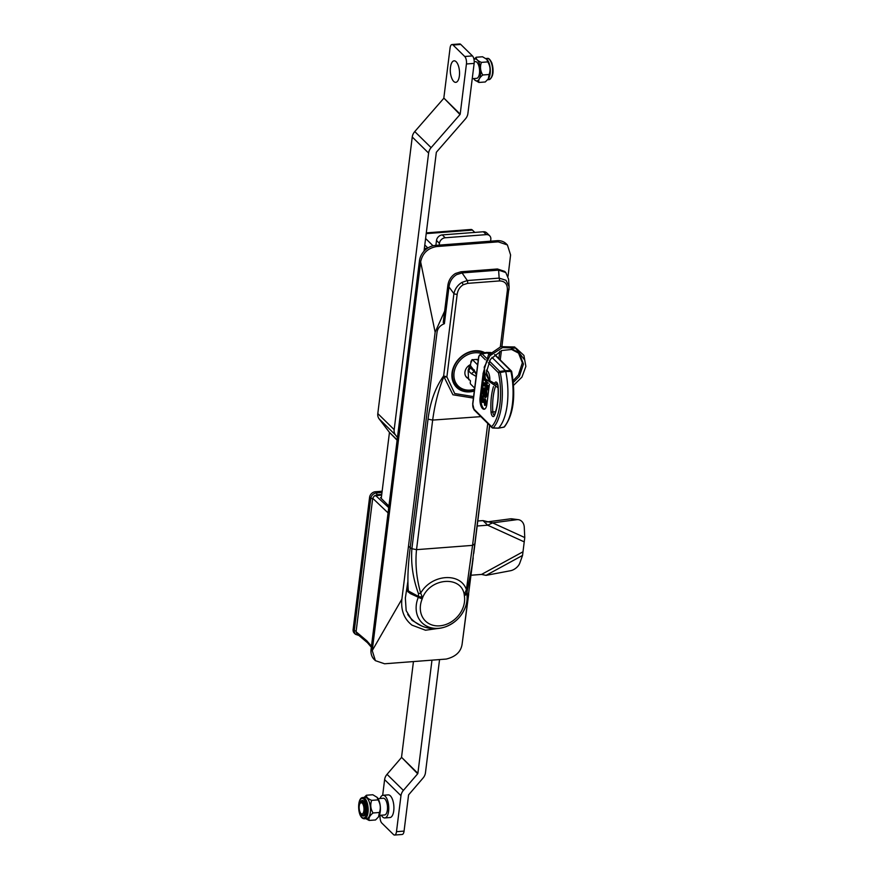 <?xml version="1.0" encoding="UTF-8"?>
<svg xmlns="http://www.w3.org/2000/svg" width="879" height="879" viewBox="0 0 879 879"><rect width="100%" height="100%" fill="white"/><g stroke="black" fill="none" stroke-linecap="round" stroke-linejoin="round"><path stroke-width="1.32" d="M507.216 404.823A45.29 19.063 85.6 0 1 498.547 428.084L503.898 427.106A44.763 18.844 -94.4 0 0 512.38 404.197A44.763 18.844 -94.4 0 0 510.952 371.454L505.722 371.476A45.29 19.063 85.6 0 1 507.216 404.823M489.317 360.994L499.821 371.443L505.359 370.652L505.722 371.476L498.492 372.828L488.372 362.763M482.252 400.758L482.033 395.759L481.472 398.813L482.142 402.121L482.824 402.439L484.241 400.648L484.571 405.351L484.966 401.307L484.01 398.912L482.78 400.714M484.362 399.297L485.384 399.209L484.725 398.846L484.153 399.846M484.01 398.912L485.032 398.835M484.966 401.307L485.988 401.22L485.384 399.209M484.747 400.176L485.768 400.088M485.021 402.549L486.054 402.461L485.988 401.22M484.571 405.351L485.593 405.263L486.054 402.461M485.021 402.175L485.549 402.824M481.956 398.78L483.538 402.417L484.648 400.769M481.989 400.033L482.56 399.989M481.989 398.396L483.021 398.319L483.626 396.539L483.054 395.671L482.505 398.736M482.604 396.627L483.626 396.539M484.779 376.454L485.186 378.388M484.856 378.42L485.856 380.069M484.362 375.487L484.659 378.827L484.131 378.047L483.977 379.299L487.032 383.343L487.636 382.354M487.449 377.19L485.889 373.971M486.296 380.519L486.252 381.233L487.307 380.904L486.746 381.2M487.669 377.695L488.394 379.058M485.494 380.091L485.823 380.596L485.867 379.805M487.032 383.343L488.328 383.112M489.427 384.134L486.845 404.417A8.241 3.472 85.6 0 1 484.098 409.262A8.241 3.472 85.6 0 1 480.088 397.682L482.967 374.926A8.241 3.472 85.6 0 1 483.12 374.014M484.604 409.131A8.241 3.472 85.6 0 1 481.11 397.605L483.999 374.85A8.241 3.472 85.6 0 1 484.043 374.509M486.384 370.169A8.241 3.472 85.6 0 1 489.812 380.959M498.547 428.084L493.141 427.93A1.417 1.209 -136.6 0 1 491.647 426.711A43.357 18.25 -94.4 0 0 498.492 372.828A1.417 1.154 134.8 0 1 499.821 371.443L500.195 372.278A44.763 18.844 85.6 0 1 501.623 405.021A44.763 18.844 85.6 0 1 493.141 427.93A1.417 0.604 91.6 0 1 492.899 428.04A1.417 0.604 91.6 0 1 492.658 427.908A1.417 1.154 134.8 0 1 491.932 427.623A1.417 1.417 0 0 0 492.899 428.04L498.316 428.194M490.427 352.962L487.526 352.929A5.681 2.395 -94.4 0 0 486.526 352.435A5.681 2.395 -94.4 0 0 486.34 352.446L481.011 353.369A5.164 2.176 85.6 0 1 482.088 353.808A1.417 1.154 134.8 0 0 480.747 355.193A3.747 1.582 -94.4 0 0 478.78 357.072A1.417 0.56 -172.8 0 1 478.648 356.797A1.417 0.56 -172.8 0 1 478.868 356.544M486.34 358.05L482.088 353.808L487.526 352.929L489.032 354.435M491.954 357.335L505.359 370.652L510.578 370.619L494.591 354.731M503.535 427.172A1.417 0.593 -100.4 0 0 503.722 427.205A1.417 0.593 -100.4 0 0 503.898 427.106A1.417 1.209 -136.6 0 0 504.502 426.787C513.512 414.613 515.907 396.22 511.699 371.63L510.952 371.454A1.417 0.692 -90.3 0 0 510.578 370.619A1.417 1.154 134.8 0 1 511.303 370.916L494.822 354.534M511.589 371.828L511.699 371.63A1.417 1.417 0 0 0 511.303 370.916A1.417 1.154 134.8 0 1 511.6 371.531M485.56 383.365L483.813 382.826L484.845 382.75L488.164 385.683L486.68 385.079L486.505 386.43L484.527 383.442L483.285 384.024L483.241 385.354L483.703 386.046L483.944 384.387L486.351 387.683L486.548 390.342L486.801 388.375L487.79 389.858L488.702 389.793M487.054 386.386L486.966 387.112L487.988 387.035L488.164 385.683M487.79 389.858L487.779 388.342L488.812 388.265L487.988 387.035M487.779 388.342L486.966 387.112M487.867 388.342L488.724 389.639M485.823 397.473L487.021 395.396L486.537 390.32L487.658 389.661M483.67 385.321L484.725 385.958L484.725 384.98M483.703 386.046L484.725 385.958M484.318 383.947L484.274 385.277M484.714 388.782L483.34 387.947L482.516 390.012L482.637 393.583L483.791 396.583L485.186 397.517L485.999 395.484L485.889 391.847L484.714 388.782L485.746 388.705L484.12 388.089M486.131 389.375L485.746 388.705M483.813 387.914L484.373 387.87M487.614 385.727L487.537 386.353M488.812 388.936L488.812 388.265M488.878 379.783L488.252 377.651M483.285 400.681L483.021 398.319M485.45 400.967L485.593 402.132M485.56 394.704L485.45 392.265L483.538 389.397L483.054 393.166L484.977 396.066L485.56 394.704M484.571 389.32L484.087 393.089L486.01 395.989M478.187 360.412A21.283 8.46 7.2 0 1 477.715 359.961L475.781 359.478M477.121 359.379L472.473 359.731A1.417 0.593 -94.4 0 0 471.726 360.445L471.54 361.939L471.001 361.401M477.627 364.851L472.473 359.731M468.793 379.146L470.463 380.805L470.276 382.299A1.417 0.593 -94.4 0 0 470.694 384.167L474.671 388.133M476.363 376.487L471.364 373.707L474.188 371.564A24.997 9.933 -172.8 0 1 476.319 375.135M471.364 373.707L468.375 370.729M474.385 369.949L474.188 371.564L470.485 367.894M476.693 373.905L469.858 364.917M485.043 387.936A5.681 2.395 85.6 0 1 484.615 388.639M488.812 388.749A5.681 2.395 85.6 0 1 488.197 388.837M483.736 373.037C482.813 373.894 483.164 374.245 484.79 374.113M474.814 232.419L472.441 230.089A7.384 3.109 -94.4 0 0 471.045 229.463L426.304 232.88M427.864 247.988L424.799 244.977M490.592 241.187L490.812 239.418A5.681 4.648 134.5 0 0 489.658 235.759A5.681 4.648 134.5 0 0 486.318 234.627L445.203 237.769A5.681 4.648 134.5 0 0 439.423 243.351L439.203 245.12M486.318 234.627L483.395 231.759A5.681 4.648 -45.5 0 1 486.735 232.891L489.658 235.759M433.017 245.779L425.601 238.495M439.423 243.351L436.5 240.472L435.885 245.373M436.5 240.472A5.681 4.648 -45.5 0 1 442.28 234.902L445.203 237.769M483.395 231.759L442.28 234.902M451.982 44.543L459.695 43.95A5.681 2.395 85.6 0 1 460.772 44.433L453.059 45.027A5.681 2.395 -94.4 0 0 451.982 44.543A5.681 2.395 -94.4 0 0 450.081 47.905L443.829 98.052L460.189 114.127A0.714 0.582 -45.5 0 1 459.992 114.545L443.829 98.052M466.43 63.98A5.681 2.395 -94.4 0 0 464.738 56.498L472.452 55.915A5.681 2.395 85.6 0 1 474.144 63.387L466.43 63.98L460.189 114.127M443.642 98.47L414.767 131.575A9.229 7.548 134.5 0 0 412.251 137.014L377.805 413.569A9.229 7.548 134.5 0 0 379.113 418.854L389.331 432.248L397.154 439.939M397.451 437.544L395.462 434.929A9.229 7.548 -45.5 0 1 394.166 429.644L428.611 153.078A9.229 7.548 -45.5 0 1 431.117 147.65L459.992 114.545M397.121 440.214L389.331 432.248M389.43 432.655L381.244 498.415M474.144 63.387L467.892 113.534A9.229 7.548 -45.5 0 1 465.376 118.973L436.511 152.078A0.714 0.582 -45.5 0 0 436.314 152.496L424.019 251.218M453.059 45.027L464.738 56.498M472.452 55.915L460.772 44.433M413.449 661.568L401.527 757.28L417.877 773.355L431.974 660.151M417.877 773.355A0.714 0.582 -45.5 0 1 417.69 773.773L401.527 757.28M401.34 757.698L387.035 774.333A9.087 7.428 134.5 0 0 384.617 779.629L400.967 795.693A9.087 7.428 -45.5 0 1 403.384 790.408L417.69 773.773M380.167 815.294L380.135 815.613A5.681 2.395 -94.4 0 0 381.827 823.085L393.506 834.567A5.681 2.395 -94.4 0 0 394.583 835.05A5.681 2.395 -94.4 0 0 396.484 831.677L404.065 831.105L408.548 795.121A0.714 0.582 -45.5 0 1 408.735 794.704L423.041 778.058A9.087 7.428 -45.5 0 0 425.458 772.773L439.555 659.569M382.662 795.352L384.617 779.629M400.967 795.693L396.484 831.677M404.065 831.105A5.681 2.395 85.6 0 1 402.164 834.468L394.583 835.05M379.343 815.36L384.573 814.965A8.383 3.527 -94.4 0 0 387.507 808.208A8.383 3.527 -94.4 0 0 384.881 798.967A8.383 3.527 -94.4 0 0 383.299 798.253L378.069 798.648M381.354 815.207A11.361 4.78 -94.4 0 0 382.64 816.976A11.361 4.78 -94.4 0 0 384.793 817.942A11.361 4.78 -94.4 0 0 388.771 808.779A11.361 4.78 -94.4 0 0 385.222 796.242A11.361 4.78 -94.4 0 0 383.068 795.275A11.361 4.78 -94.4 0 0 380.069 798.495M384.793 817.942L389.935 817.547A11.361 4.78 -94.4 0 0 393.913 808.383A11.361 4.78 -94.4 0 0 390.364 795.847A11.361 4.78 -94.4 0 0 388.21 794.88L383.068 795.275M360.928 813.493A5.681 2.395 -94.4 0 0 363.906 810.614A5.681 2.395 -94.4 0 0 362.225 803.131A5.681 2.395 -94.4 0 0 360.082 803.384A5.681 2.395 -94.4 0 0 359.192 808.493A5.681 2.395 -94.4 0 0 360.851 813.416A5.681 2.395 -94.4 0 0 360.928 813.493M360.851 813.416L361.785 814.404C365.115 818.14 366.62 805.428 362.95 802.428L360.28 803.131M360.61 802.637L363.664 801.736A7.098 2.989 85.6 0 0 363.17 801.351L360.709 802.505M364.906 812.119L364.302 804.604M474.231 61.706L475.363 61.618A8.383 3.527 85.6 0 1 478.681 65.431A8.383 3.527 85.6 0 1 479.385 73.847A8.383 3.527 85.6 0 1 476.638 78.33L472.243 78.67M451.685 78.022A21.931 21.931 0 0 1 450.74 65.716A10.801 4.549 85.6 0 1 458.388 65.727A10.801 4.549 85.6 0 1 458.091 80.428A10.801 4.549 85.6 0 1 451.685 78.022A10.801 4.549 85.6 0 1 451.476 77.44M363.423 802.956A5.681 2.395 85.6 0 1 365.027 811.493M362.027 800.461A7.812 3.285 85.6 0 1 366.082 807.383A7.812 3.285 85.6 0 1 363.697 815.965A7.812 3.285 85.6 0 1 360.61 813.119A7.812 3.285 -94.4 0 0 363.697 815.965A7.812 3.285 -94.4 0 0 366.082 807.383A7.812 3.285 -94.4 0 0 362.027 800.461A7.812 3.285 -94.4 0 0 359.885 803.714A7.812 3.285 85.6 0 1 362.027 800.461M377.08 797.319A11.009 4.637 85.6 0 1 377.113 797.352A11.009 4.637 85.6 0 1 380.332 806.878A11.009 4.637 85.6 0 1 378.596 816.789A11.009 4.637 85.6 0 1 378.563 816.844M366.444 795.231L372.806 794.748L377.102 797.341L378.025 799.879C380.497 803.922 380.948 808.131 379.387 812.493L378.541 816.866L375.531 819.964L369.169 820.448C368.433 818.129 369.729 815.646 373.037 812.976C370.564 808.922 370.114 804.724 371.674 800.362C367.938 798.824 366.191 797.11 366.444 795.231L364.115 797.44M364.444 818.778L366.752 818.602A10.658 4.483 -94.4 0 0 367.081 818.547A10.658 4.483 -94.4 0 0 370.378 807.241A10.658 4.483 -94.4 0 0 365.137 797.363L362.818 797.539A10.658 4.483 85.6 0 1 368.07 807.416A10.658 4.483 85.6 0 1 364.774 818.723A10.658 4.483 85.6 0 1 364.444 818.778C357.478 818.81 356.786 798.484 362.368 797.605L362.818 797.539A10.658 4.483 85.6 0 0 362.489 797.594M365.829 818.679L369.169 820.448M378.025 799.879L371.674 800.362M379.387 812.493L373.037 812.976M473.649 78.561A11.009 4.637 -94.4 0 0 474.605 79.857A11.009 4.637 -94.4 0 0 480.011 77.011A11.009 4.637 -94.4 0 0 479.352 63.508A11.009 4.637 -94.4 0 0 474.001 59.464M474.638 79.89L478.912 82.461C478.187 80.132 479.473 77.638 482.769 74.99C480.308 70.979 479.857 66.771 481.406 62.387C477.671 60.838 475.935 59.124 476.187 57.245L482.538 56.761L486.845 59.354L487.768 61.893C490.229 65.914 490.68 70.111 489.131 74.506L488.284 78.879L485.263 81.978L478.912 82.461M486.977 59.508A10.658 4.483 85.6 0 1 487.12 59.662A10.658 4.483 85.6 0 1 489.01 62.969A10.658 4.483 85.6 0 1 488.559 78.484A10.658 4.483 85.6 0 1 488.438 78.66M481.406 62.387L487.768 61.893M476.187 57.245L473.968 59.322M482.769 74.99L489.131 74.506M486.483 521.994L510.413 518.841A8.526 6.999 -82.6 0 1 511.93 518.841L518.346 519.676A8.526 6.999 97.4 0 1 524.269 527.202L524.763 537.563L522.544 555.429L519.786 563.12A8.526 4.856 143.2 0 1 510.468 570.735L486.065 575.36L481.538 574.426L471.045 575.229M477.802 520.994L483 520.599L487.669 525.192L492.603 522.873L516.83 519.676L510.413 518.841M477.176 525.994L487.669 525.192L523.807 541.684M483 520.599L492.603 522.873L524.763 537.563M518.346 519.676A8.526 6.999 97.4 0 0 516.83 519.676M444.642 311.133L435.138 332.229L401.89 599.148L372.224 650.603L420.645 261.887C422.447 253.273 427.754 248.164 436.555 246.559L498.228 241.846L507.403 244.955L506.238 243.802A15.624 12.767 134.5 0 0 497.053 240.692L435.38 245.406A15.624 12.767 134.5 0 0 419.47 260.733L371.059 649.449L372.224 650.603L375.41 660.667L384.584 663.777L446.257 659.063C455.882 656.701 461.178 651.592 462.167 643.725L473.21 557.835M466.804 601.961L468.672 594.281L462.167 643.725M401.89 599.148C400.758 610.268 404.12 618.937 411.976 625.145L425.524 630.232L441.203 628.013M507.403 244.955L510.589 254.943L508.04 276.248L510.589 254.943M421.426 625.859L412.02 620.332L406.164 610.63L405.351 598.006L407.922 581.25M473.748 553.473L489.702 425.403M371.059 649.449A15.624 12.767 134.5 0 0 374.234 659.514L375.41 660.667M381.739 494.394L376.959 494.756L374.245 495.965L381.662 495.042M382.134 491.229L375.377 491.746A5.681 4.648 134.5 0 0 369.587 497.316L372.63 498.942L356.083 631.748L357.072 633.88M381.343 497.58L380.475 497.657L388.914 506.073M374.245 495.965L372.707 498.294L388.068 512.896M372.63 498.942L372.707 498.294M353.127 629.474A5.681 4.648 134.5 0 0 354.281 633.133L355.446 634.286L353.127 629.474L369.587 497.316M465.573 375.948A8.252 6.746 134.5 0 0 468.331 378.168M468.32 369.554A2.846 2.318 134.5 0 0 469.111 369.257M469.771 368.795A2.846 2.318 134.5 0 0 470.759 365.818M469.628 390.672A21.59 17.646 -45.5 0 1 456.948 386.375L455.311 384.771A21.59 17.646 -45.5 0 1 453.07 381.936M484.274 352.809A21.59 17.646 134.5 0 0 483.175 352.018L483.296 352.138A21.59 17.646 -45.5 0 0 482.714 351.776M471.649 361.038L471.034 361.093L470.606 364.532A8.405 6.867 134.5 0 0 464.947 372.015A8.405 6.867 134.5 0 0 468.837 378.772L468.716 379.75L469.342 379.695M468.166 370.762L468.485 378.42A8.405 6.867 -45.5 0 1 466.485 377.256M469.738 364.983L468.232 370.235M467.046 591.699L466.749 593.567A27.974 22.854 -45.5 0 1 465.716 606.202L465.716 606.202A27.974 22.854 -45.5 0 1 445.422 626.848L445.422 626.848A27.974 22.854 -45.5 0 1 438.445 628.331A27.974 22.854 -45.5 0 1 418.338 597.259L410.328 593.6L406.988 590.743A2.846 2.318 134.5 0 0 407.164 589.567L408.35 590.941L408.131 592.072M487.746 423.458L472.561 545.376L416.525 549.661C415.108 563.955 416.492 578.448 420.689 593.116C431.446 574.141 460.431 572.02 466.397 589.622L472.561 545.376L474.748 543.914L471.946 566.076L466.749 593.567A4.263 2.132 169.8 0 1 464.321 595.599L464.244 594.633C461.475 575.514 430.424 577.536 422.546 597.819L422.217 598.819A24.326 19.876 134.5 0 0 439.709 625.837A24.326 19.876 134.5 0 0 464.321 595.599M484.79 352.71A22.535 18.415 134.5 0 0 474.99 350.765A22.535 18.415 134.5 0 0 454.476 365.093A22.535 18.415 134.5 0 0 456.476 387.232A22.535 18.415 134.5 0 0 469.869 391.869A22.535 18.415 134.5 0 0 474.308 391.056M461.958 282.39L463.266 284.741C459.86 286.862 457.827 290.037 457.179 294.256A2.846 1.121 -172.9 0 1 453.905 293.641C455.003 288.773 457.684 285.027 461.958 282.39L467.309 280.544L499.151 278.116L505.996 280.291L509.095 286.763L508.985 289.433A2.846 1.121 -172.9 0 1 509.007 289.63L509.007 289.63A2.846 1.121 -172.9 0 1 507.359 290.433C507.666 284.192 505.029 281.027 499.459 280.928A2.846 1.198 -94.4 0 0 499.151 278.116L498.613 270.139L505.799 272.523L508.567 279.104L509.095 286.763L501.942 346.326M499.459 280.928L467.617 283.368A2.846 1.198 -94.4 0 0 467.309 280.544L462.068 272.929L456.63 274.644C452.366 277.292 449.828 281.258 449.015 286.543L444.389 323.681L443.225 322.527L447.85 285.4C448.664 280.115 451.202 276.149 455.454 273.49L460.904 271.776L497.437 268.985L504.623 271.38L505.799 272.523M418.448 593.611A4.263 0.824 -16.4 0 0 420.689 593.116L422.546 597.819A4.263 1.461 13.3 0 1 418.558 596.896L418.448 593.611C412.976 578.635 410.79 563.67 411.888 548.716L416.525 549.661L432.666 420.085L480.879 416.635M466.705 593.215A4.263 1.868 -179.4 0 1 464.244 594.633L466.397 589.622L467.287 589.886M473.407 398.099L452.927 394.781L443.895 376.651C438.632 389.298 434.885 403.78 432.666 420.085L428.029 419.14C430.227 401.769 435.435 387.353 443.653 375.893L443.895 376.651A2.846 1.22 -177.9 0 0 446.906 376.926L446.939 376.509A2.846 1.121 7.1 0 1 443.653 375.893L453.905 293.641L447.85 285.4M409.01 546.617L410.185 547.771C407.999 565.263 407.395 579.657 408.35 590.941L418.613 596.522A4.263 1.681 1.6 0 0 422.37 596.775M422.217 598.819A4.263 1.088 22.6 0 1 418.338 597.259L418.558 596.896M428.029 419.14L411.888 548.716L410.185 547.771L436.973 332.68C437.522 328.449 439.994 325.45 444.389 323.681M407.164 589.567L406.999 587.26M464.65 593.556A4.263 1.395 -169.7 0 0 466.738 592.853L471.946 566.076M454.652 384.991A22.447 18.338 134.5 0 0 456.783 386.211M446.906 376.926L454.707 393.539L473.594 396.627M460.904 271.776L462.068 272.929L498.613 270.139L497.437 268.985M495.229 387.221A36.72 15.448 -94.4 0 0 493.218 396.671A36.72 15.448 -94.4 0 0 492.822 411.976L491.053 412.075A38.127 16.053 85.6 0 1 491.46 396.187A38.127 16.053 85.6 0 1 493.471 386.595M494.306 384.178A38.127 16.053 85.6 0 1 494.723 383.134A4.56 1.923 85.6 0 1 496.734 382.409A4.56 1.923 85.6 0 1 498.129 386.518L498.129 386.496M497.053 383.343A3.142 1.329 -94.4 0 0 496.36 384.101A36.72 15.448 -94.4 0 0 496.075 384.804M497.481 384.101L496.36 384.101A1.417 1 -157.2 0 1 494.723 383.134M484.944 403.747L485.977 403.67M481.11 397.605L480.088 397.682M483.999 374.85L482.967 374.926M491.647 426.711A1.417 1.154 134.8 0 0 491.932 427.623L474.199 409.988A1.417 1.154 134.8 0 1 473.913 409.076L491.647 426.711M478.78 357.072L472.803 404.142A1.417 0.56 -172.8 0 1 472.682 403.857A1.417 0.56 -172.8 0 1 472.869 403.626M472.803 404.142A3.747 1.582 -94.4 0 0 473.913 409.076M485.351 359.775L480.747 355.193M494.295 415.086A3.142 1.329 -94.4 0 1 492.822 411.976L495.547 411.768M498.129 386.518A38.127 16.053 85.6 0 1 494.459 415.459A1.417 1 -157.2 0 1 494.437 414.811L494.437 415.075M494.459 415.459A4.56 1.923 85.6 0 1 492.449 416.185A4.56 1.923 85.6 0 1 491.053 412.075M485.999 395.484L487.021 395.396M485.889 391.847L486.922 391.77M482.956 390.781L483.988 390.705M483.054 393.166L484.087 393.089M483.933 395.264L484.955 395.187M472.441 230.089L426.216 233.627M431.117 147.65L414.767 131.575M428.611 153.078L412.251 137.014M394.166 429.644L377.805 413.569M395.462 434.929L379.113 418.854M387.035 774.333L403.384 790.408M363.906 817.942A9.801 4.12 -94.4 0 0 366.906 807.175A9.801 4.12 -94.4 0 0 361.807 798.495A9.801 4.12 -94.4 0 0 358.819 809.251A9.801 4.12 -94.4 0 0 363.906 817.942M488.889 79.67A10.658 4.483 -94.4 0 0 492.416 73.715A10.658 4.483 -94.4 0 0 491.317 62.783A10.658 4.483 -94.4 0 0 487.274 58.432C488.603 57.926 490.13 59.453 491.855 62.991C494.152 71.792 493.163 77.352 488.889 79.67L487.592 79.769M491.833 63.233A9.801 4.12 85.6 0 1 491.141 77.868M522.511 552.045L481.538 574.426M522.544 555.429L486.065 575.36M424.183 249.922L424.733 250.471M427.095 248.504L424.337 248.713M435.138 332.229L420.645 261.887L419.47 260.733M435.38 245.406L436.555 246.559M497.053 240.692L498.228 241.846M381.98 492.471L376.542 492.888L376.959 494.756M371.465 646.197L366.895 640.89L356.083 631.748M388.727 507.622L375.597 495.503M356.16 631.1L354.292 630.628L370.751 498.459C371.454 495.295 373.377 493.438 376.542 492.888L375.377 491.746M359.533 634.693L358.786 635.418L355.446 634.286L359.061 635.539M480.945 353.38A20.459 16.712 134.5 0 0 474.869 352.776A20.459 16.712 134.5 0 0 454.047 372.85A20.459 16.712 134.5 0 0 470.221 390.089A20.459 16.712 134.5 0 0 474.528 389.276M474.451 389.88L469.847 390.77C464.672 391.1 460.376 389.639 456.948 386.375A21.59 17.646 -45.5 0 1 454.817 365.126A21.59 17.646 -45.5 0 1 474.539 351.281A21.59 17.646 -45.5 0 1 483.516 352.94M467.617 283.368L463.266 284.741M410.328 593.6A2.846 2.022 121.7 0 0 410.493 592.512M498.876 358.555L499.766 351.347M500.338 346.809L507.359 290.433M457.179 294.256L446.939 376.509M481.011 353.369L478.648 356.797L472.682 403.857L474.199 409.988M490.9 352.512L486.526 352.435M504.502 426.787A1.417 1.417 0 0 1 503.722 427.205L498.371 428.183M497.195 383.332L497.997 386.518C498.646 397.868 497.459 407.307 494.437 414.811M513.556 385.354L521.939 377.113L525.873 366.4L523.906 355.391L516.083 348.183L502.491 347.568L490.01 355.676L484.219 367.125L485.318 378.695L498.074 387.793M524.675 360.016L514.72 346.985L500.854 346.645L488.35 355.226L483.01 373.817M513.325 382.442L519.39 376.333L523.444 364.093L519.478 353.6L511.589 349.479L501.722 350.512L490.361 359.368L486.362 372.289L489.427 380.519L497.811 385.178M513.138 380.662L518.434 375.014L522.335 362.796L518.269 352.402L511.567 348.622M360.082 803.384L360.478 802.813M485.878 58.53L487.274 58.432M424.359 248.526L427.392 248.296M367.466 642.714L356.764 633.671M371.334 647.208L366.444 641.538M468.144 370.762C468.859 371.07 469.441 370.07 469.891 367.752L469.562 367.015M468.111 370.257L469.386 367.378M467.057 591.644A32.677 32.677 0 0 1 465.716 606.202C462.09 616.168 455.322 623.046 445.422 626.848A32.677 32.677 0 0 1 407.702 614.421M500.25 359.918L501.415 350.633M474.77 544.211L489.592 425.293"/></g></svg>
